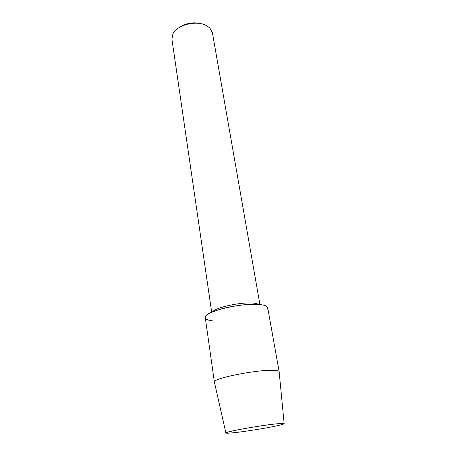 <?xml version="1.0" encoding="UTF-8"?>
<svg xmlns="http://www.w3.org/2000/svg" width="456" height="456" viewBox="0 0 456 456"><rect width="100%" height="100%" fill="white"/><g stroke="black" fill="none" stroke-linecap="round" stroke-linejoin="round"><path stroke-width="0.68" d="M233.307 432.778L233.386 432.772C244.513 431.655 266.025 428.212 276.946 425.796C286.123 423.715 286.453 423.02 277.926 423.709C268.151 424.604 247.619 427.785 235.638 430.27C223.679 432.881 222.904 433.719 233.307 432.778L233.386 432.772C244.513 431.655 266.025 428.212 276.946 425.796C281.859 424.713 284.259 423.977 284.145 423.595C283.894 423.31 281.825 423.35 277.926 423.709C262.565 425.032 224.643 431.792 225.857 432.932C225.862 433.331 228.348 433.28 233.307 432.778M258.364 304.118L254.471 303.234C242.826 301.519 215.705 307.196 212.462 311.938M266.817 309.789C269.08 307.224 266.994 305.503 260.57 304.619C251.359 303.491 233.86 305.412 221.046 309.02C207.662 313.135 202.903 316.595 206.773 319.405C208.096 320.106 210.119 320.608 212.844 320.899M259.903 304.465L212.416 32.769L209.834 28.015L206.836 25.792C197.1 19.825 176.905 24.721 172.898 33.932L171.929 39.256L211.687 312.274M202.629 24.1C193.982 21.597 185.945 22.885 178.518 27.964M279.157 371.862L279.135 371.617C278.81 370.779 276.456 370.34 272.072 370.306C254.722 369.941 212.485 378.611 214.377 381.991L214.434 382.225M279.157 371.697L267.7 307.709C267.393 306.21 265.016 305.178 260.57 304.619C243.304 302.049 202.538 311.91 205.28 317.707L214.383 382.071M284.145 423.595L279.135 371.617M225.857 432.932L214.377 381.991"/></g></svg>
